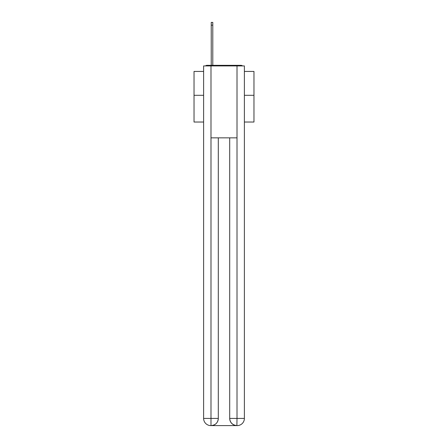 <?xml version="1.0" encoding="UTF-8"?>
<svg xmlns="http://www.w3.org/2000/svg" width="448" height="448" viewBox="0 0 448 448"><rect width="100%" height="100%" fill="white"/><g stroke="black" fill="none" stroke-linecap="round" stroke-linejoin="round"><path stroke-width="0.67" d="M244.384 122.03L253.971 122.03L253.971 71.434L244.384 71.434M203.616 95.295L194.029 95.295L194.029 71.434L203.616 71.434M194.029 95.295L194.029 122.03L203.616 122.03M242.553 65.923A2.397 2.397 0 0 0 240.962 65.324L207.038 65.324A2.397 2.397 0 0 0 205.447 65.923M253.971 95.295L244.384 95.295M207.038 65.324L211.232 65.324L211.232 22.4L212.789 22.4L212.789 65.324L214.648 65.324M233.352 65.324L240.962 65.324M210.991 65.923L210.991 137.855L237.009 137.855L237.009 65.923L203.616 65.923L203.616 418.404A7.196 7.196 0 0 0 210.812 425.6L236.891 425.6A7.196 7.196 0 0 1 229.695 418.404L229.695 137.855L229.695 418.404C230.059 422.649 232.462 425.046 236.891 425.6L237.009 418.404L244.384 418.404A7.196 7.196 0 0 1 237.188 425.6L237.059 425.6M237.009 65.923L244.384 65.923L244.384 418.404M218.305 137.855L218.305 418.404A7.196 7.196 0 0 1 211.109 425.6C215.561 425.135 217.958 422.738 218.305 418.404L218.305 137.855M203.616 418.404A7.196 7.196 0 0 0 210.812 425.6A7.196 7.196 0 0 1 203.616 418.404L210.991 418.404L210.991 425.6M218.305 418.404L210.991 418.404L210.991 137.855M229.695 418.404L237.009 418.404L237.009 137.855M211.232 25.155L212.789 25.155"/></g></svg>
